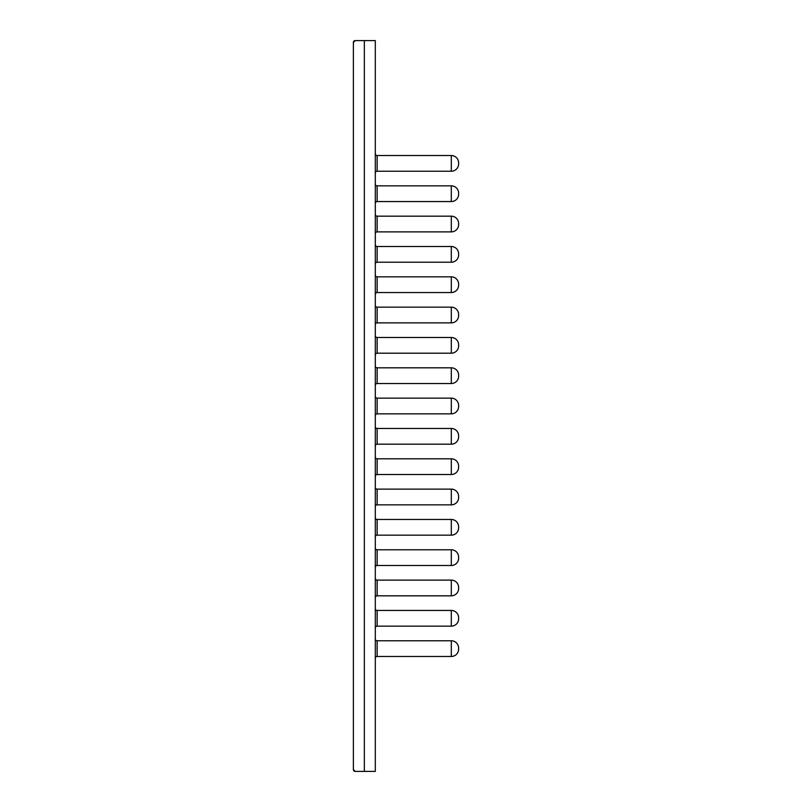 <?xml version="1.0" encoding="UTF-8"?>
<svg xmlns="http://www.w3.org/2000/svg" width="812" height="812" viewBox="0 0 812 812"><rect width="100%" height="100%" fill="white"/><g stroke="black" fill="none" stroke-linecap="round" stroke-linejoin="round"><path stroke-width="1.22" d="M458.618 648.077A7.308 7.308 0 0 0 451.31 640.769L451.31 656.482A7.308 7.308 0 0 0 458.618 649.174L458.618 648.077L458.618 649.174A7.308 7.308 0 0 1 451.31 656.482L377.133 656.482A1.827 1.827 0 0 0 375.306 658.309M458.618 617.749A7.308 7.308 0 0 0 451.31 610.441L451.31 626.153A7.308 7.308 0 0 0 458.618 618.846L458.618 617.749L458.618 618.846A7.308 7.308 0 0 1 451.31 626.153L377.133 626.153A1.827 1.827 0 0 0 375.306 627.981M458.618 587.421A7.308 7.308 0 0 0 451.31 580.113L451.31 595.825A7.308 7.308 0 0 0 458.618 588.517L458.618 587.421L458.618 588.517A7.308 7.308 0 0 1 451.31 595.825L377.133 595.825A1.827 1.827 0 0 0 375.306 597.652M458.618 557.093A7.308 7.308 0 0 0 451.31 549.785L451.31 565.497A7.308 7.308 0 0 0 458.618 558.189L458.618 557.093L458.618 558.189A7.308 7.308 0 0 1 451.31 565.497L377.133 565.497A1.827 1.827 0 0 0 375.306 567.324M458.618 526.765A7.308 7.308 0 0 0 451.31 519.457L451.31 535.169A7.308 7.308 0 0 0 458.618 527.861L458.618 526.765L458.618 527.861A7.308 7.308 0 0 1 451.31 535.169L377.133 535.169A1.827 1.827 0 0 0 375.306 536.996M458.618 496.436A7.308 7.308 0 0 0 451.31 489.128L451.31 504.841A7.308 7.308 0 0 0 458.618 497.533L458.618 496.436L458.618 497.533A7.308 7.308 0 0 1 451.31 504.841L377.133 504.841A1.827 1.827 0 0 0 375.306 506.668M458.618 466.108A7.308 7.308 0 0 0 451.31 458.8L451.31 474.512A7.308 7.308 0 0 0 458.618 467.204L458.618 466.108L458.618 467.204A7.308 7.308 0 0 1 451.31 474.512L377.133 474.512A1.827 1.827 0 0 0 375.306 476.339M458.618 435.78A7.308 7.308 0 0 0 451.31 428.472L451.31 444.184A7.308 7.308 0 0 0 458.618 436.876L458.618 435.78L458.618 436.876A7.308 7.308 0 0 1 451.31 444.184L377.133 444.184A1.827 1.827 0 0 0 375.306 446.011M458.618 162.826A7.308 7.308 0 0 0 451.31 155.518L451.31 171.23A7.308 7.308 0 0 0 458.618 163.922L458.618 162.826L458.618 163.922A7.308 7.308 0 0 1 451.31 171.23L377.133 171.23A1.827 1.827 0 0 0 375.306 173.057A1.827 1.827 0 0 1 377.133 171.23L377.133 155.518A1.827 1.827 0 0 1 375.306 153.691M458.618 193.154A7.308 7.308 0 0 0 451.31 185.846L451.31 201.559A7.308 7.308 0 0 0 458.618 194.251L458.618 193.154L458.618 194.251A7.308 7.308 0 0 1 451.31 201.559L377.133 201.559A1.827 1.827 0 0 0 375.306 203.386M458.618 223.483A7.308 7.308 0 0 0 451.31 216.175L451.31 231.887A7.308 7.308 0 0 0 458.618 224.579L458.618 223.483L458.618 224.579A7.308 7.308 0 0 1 451.31 231.887L377.133 231.887A1.827 1.827 0 0 0 375.306 233.714M458.618 253.811A7.308 7.308 0 0 0 451.31 246.503L451.31 262.215A7.308 7.308 0 0 0 458.618 254.907L458.618 253.811L458.618 254.907A7.308 7.308 0 0 1 451.31 262.215L377.133 262.215A1.827 1.827 0 0 0 375.306 264.042A1.827 1.827 0 0 1 377.133 262.215L377.133 246.503A1.827 1.827 0 0 1 375.306 244.676M458.618 284.139A7.308 7.308 0 0 0 451.31 276.831L451.31 292.543A7.308 7.308 0 0 0 458.618 285.235L458.618 284.139L458.618 285.235A7.308 7.308 0 0 1 451.31 292.543L377.133 292.543A1.827 1.827 0 0 0 375.306 294.37M458.618 314.467A7.308 7.308 0 0 0 451.31 307.159L451.31 322.871A7.308 7.308 0 0 0 458.618 315.563L458.618 314.467L458.618 315.563A7.308 7.308 0 0 1 451.31 322.871L377.133 322.871A1.827 1.827 0 0 0 375.306 324.698M458.618 344.795A7.308 7.308 0 0 0 451.31 337.487L451.31 353.2A7.308 7.308 0 0 0 458.618 345.892L458.618 344.795L458.618 345.892A7.308 7.308 0 0 1 451.31 353.2L377.133 353.2A1.827 1.827 0 0 0 375.306 355.027M458.618 375.124A7.308 7.308 0 0 0 451.31 367.816L451.31 383.528A7.308 7.308 0 0 0 458.618 376.22L458.618 375.124L458.618 376.22A7.308 7.308 0 0 1 451.31 383.528L377.133 383.528A1.827 1.827 0 0 0 375.306 385.355M375.306 415.683A1.827 1.827 0 0 1 377.133 413.856L451.31 413.856L451.31 398.144L377.133 398.144L377.133 413.856M458.618 406.548L458.618 405.452L458.618 406.548A7.308 7.308 0 0 1 451.31 413.856A7.308 7.308 0 0 0 458.618 406.548M458.618 405.452A7.308 7.308 0 0 0 451.31 398.144M353.382 42.427L353.382 769.573A1.827 1.827 0 0 0 355.209 771.4L375.306 771.4L375.306 40.6L355.209 40.6A1.827 1.827 0 0 0 353.382 42.427L355.209 40.6M364.344 771.4L364.344 40.6M375.306 638.942A1.827 1.827 0 0 0 377.133 640.769L377.133 656.482M451.31 640.769L377.133 640.769M375.306 608.614A1.827 1.827 0 0 0 377.133 610.441L377.133 626.153M451.31 610.441L377.133 610.441M375.306 578.286A1.827 1.827 0 0 0 377.133 580.113L377.133 595.825M451.31 580.113L377.133 580.113M375.306 547.958A1.827 1.827 0 0 0 377.133 549.785L377.133 565.497M451.31 549.785L377.133 549.785M375.306 517.63A1.827 1.827 0 0 0 377.133 519.457L377.133 535.169M451.31 519.457L377.133 519.457M375.306 487.301A1.827 1.827 0 0 0 377.133 489.128L377.133 504.841M451.31 489.128L377.133 489.128M375.306 456.973A1.827 1.827 0 0 0 377.133 458.8L377.133 474.512M451.31 458.8L377.133 458.8M375.306 426.645A1.827 1.827 0 0 0 377.133 428.472L377.133 444.184M451.31 428.472L377.133 428.472M451.31 155.518L377.133 155.518M375.306 184.019A1.827 1.827 0 0 0 377.133 185.846L377.133 201.559M451.31 185.846L377.133 185.846M375.306 214.348A1.827 1.827 0 0 0 377.133 216.175L377.133 231.887M451.31 216.175L377.133 216.175M451.31 246.503L377.133 246.503M375.306 275.004A1.827 1.827 0 0 0 377.133 276.831L377.133 292.543M451.31 276.831L377.133 276.831M375.306 305.332A1.827 1.827 0 0 0 377.133 307.159L377.133 322.871M451.31 307.159L377.133 307.159M375.306 335.66A1.827 1.827 0 0 0 377.133 337.487L377.133 353.2M451.31 337.487L377.133 337.487M375.306 365.989A1.827 1.827 0 0 0 377.133 367.816L377.133 383.528M451.31 367.816L377.133 367.816M375.306 396.317A1.827 1.827 0 0 0 377.133 398.144A1.827 1.827 0 0 1 375.306 396.317M353.382 769.573L355.209 771.4"/></g></svg>
